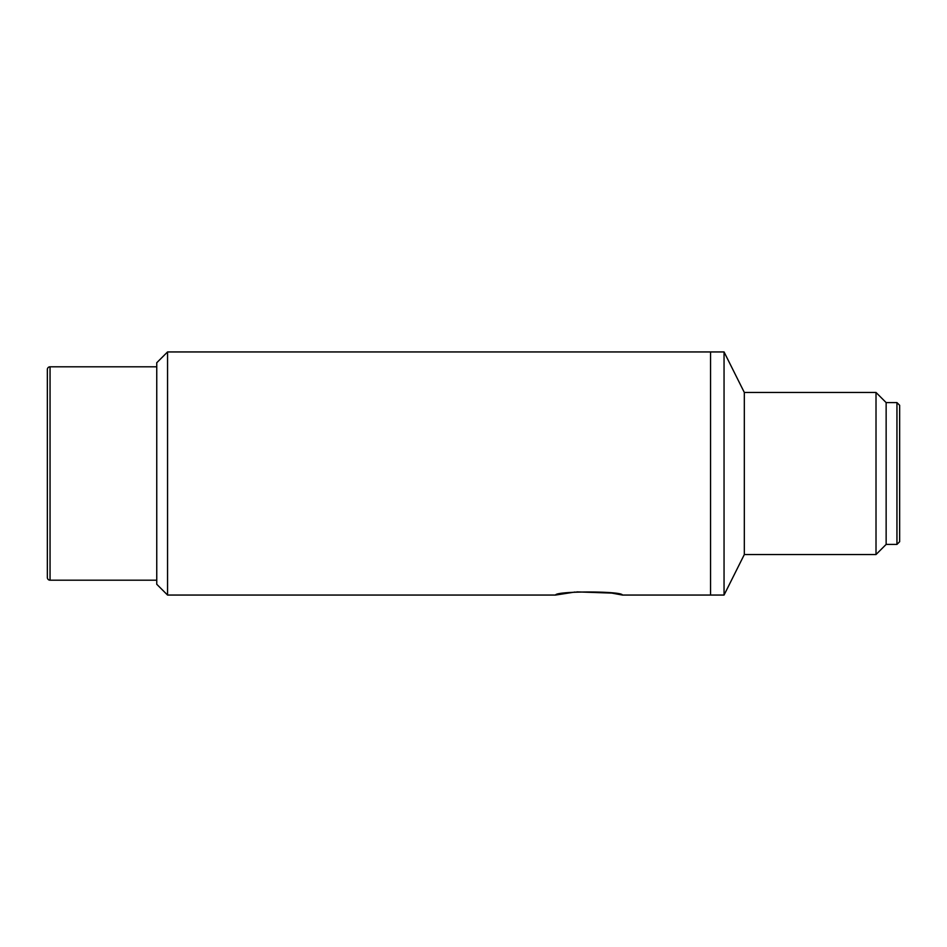 <?xml version="1.0" encoding="UTF-8"?>
<svg xmlns="http://www.w3.org/2000/svg" width="947" height="947" viewBox="0 0 947 947"><rect width="100%" height="100%" fill="white"/><g stroke="black" fill="none" stroke-linecap="round" stroke-linejoin="round"><path stroke-width="1.42" d="M167.56 595.059L156.752 584.263L156.752 362.737L167.56 351.941L167.56 595.059L555.558 595.059C555.794 590.964 622.297 590.987 622.416 595.059L710.546 595.059L710.546 351.941L710.546 595.059L724.053 595.059L724.053 351.941L744.318 392.46L744.318 554.54L876.011 554.54L876.011 392.46L744.318 392.46M167.56 351.941L724.053 351.941M622.416 595.059L612.093 593.153M611.632 593.094L576.794 591.875M575.113 592.017L555.558 595.059M886.143 544.407L886.143 402.593L896.951 402.593L896.951 544.407L886.143 544.407L876.011 554.54M744.318 554.54L724.053 595.059M896.951 544.407L899.65 541.708L899.65 405.292L896.951 402.593M50.049 366.797L50.049 580.203A2.699 2.699 0 0 1 47.35 577.504L47.35 369.496A2.699 2.699 0 0 1 50.049 366.797L156.752 366.797M50.049 580.203L156.752 580.203M886.143 402.593L876.011 392.46"/></g></svg>
